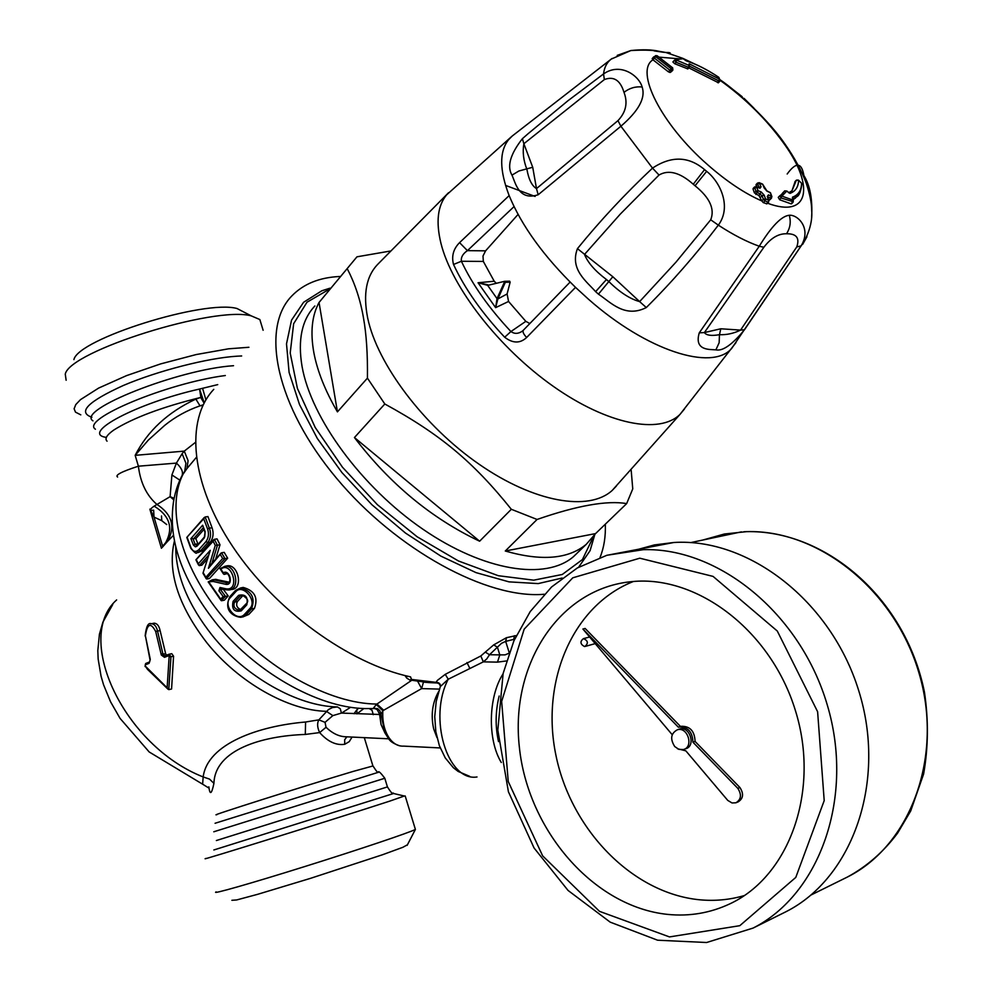 <?xml version="1.0" encoding="UTF-8"?>
<svg xmlns="http://www.w3.org/2000/svg" width="993" height="993" viewBox="0 0 993 993"><rect width="100%" height="100%" fill="white"/><g stroke="black" fill="none" stroke-linecap="round" stroke-linejoin="round"><path stroke-width="1.49" d="M616.368 486.074L612.209 490.43C588.899 511.78 534.184 502.495 479.048 464.203C423.924 426.059 377.328 364.208 367.695 318.083C362.842 293.767 366.367 275.657 378.283 263.766L448.563 192.704M319.038 302.468L337.434 411.872C325.22 390.87 317.375 371.171 313.875 352.763C310.188 332.332 311.914 315.563 319.038 302.468L356.959 256.815L390.1 251.08M631.188 470.248L632.752 488.866L626.67 503.588C607.021 500.273 577.144 505.561 537.064 519.463L511.321 509.285C473.239 461.832 440.445 434.4 384.812 403.99L367.435 378.134C367.72 354.302 366.417 334.331 363.537 318.232C360.471 300.184 355.084 283.787 347.376 269.016M595.577 533.589L586.255 544.338C568.344 559.133 541.359 561.368 505.288 551.016L595.577 533.589L626.67 503.588M505.288 551.016L537.064 519.463M479.619 541.21C431.545 518.42 389.815 483.864 354.439 437.541L479.619 541.21L511.321 509.285M384.812 403.99L354.439 437.541M337.434 411.872L367.435 378.134M577.901 552.393L573.544 556.589C545.815 580.694 483.914 571.236 422.72 529.083C361.539 487.091 311.157 418.276 302.058 366.479C297.602 339.941 301.884 319.771 314.88 305.968M488.419 285.202L504.581 281.329L505.325 282.31L504.494 281.913L497.034 298.632L487.637 285.326L478.055 282.744L494.216 281.23L483.33 261.432L461.385 261.258L453.516 264.473C451.368 256.157 453.391 248.883 459.573 242.64L509.148 195.584C521.573 225.696 543.705 256.293 575.53 287.374L526.65 337.483C520.158 343.578 512.835 343.491 504.667 337.223C481.828 312.857 464.774 288.615 453.516 264.473M523.125 330.52L522.082 331.314C518.123 333.946 514.411 334.033 510.936 331.55L525.818 321.347L508.565 301.462L507.1 293.965L510.141 282.173L505.325 282.31L498.176 298.21L497.356 297.838M507.1 293.965L497.865 298.943L497.034 298.632L495.631 307.644L497.865 298.943M508.565 301.462L495.631 307.644L478.055 282.744L487.836 284.768M494.216 281.23L496.103 283.079M510.141 282.173L509.657 281.18L504.841 281.317M483.33 261.432L482.995 256.02L485.589 250.844L467.43 250.646C462.837 253.736 460.826 257.274 461.385 261.258C472.345 284.581 488.854 308.004 510.936 331.55L504.667 337.223M525.818 321.347L529.815 323.544M522.082 331.314L523.224 330.359M570.106 282.074L523.336 330.247C522.392 331.699 523.485 334.12 526.65 337.483M514.039 206.606L467.43 250.646L459.573 242.64M518.073 214.414L485.589 250.844M605.333 524.18C605.755 536.58 603.992 547.689 600.02 557.507M544.263 594.248C487.613 599.437 396.232 549.973 336.391 478.067C276.24 406.249 260.067 328.46 291.719 296.038C303.461 283.899 319.498 277.395 339.842 276.488M506.492 660.941L497.493 662.132L483.33 661.859L448.228 679.237L440.42 686.498C440.569 683.792 439.092 682.402 435.989 682.34L411.499 679.435L410.543 676.866C349.313 663.833 275.148 610.149 232.883 546.82C190.482 483.442 184.934 419.853 213.768 389.368M440.42 686.498L439.638 684.078L435.989 682.34L437.392 680.379L445.261 674.334L480.811 655.976L493.695 644.891L506.467 637.692L505.673 641.391L501.502 643.303L497.406 647.188L493.695 644.891M516.31 635.557L506.455 637.705M594.67 534.991L590.078 550.681L578.646 567.189M562.175 578.038L538.169 583.599L509.012 581.861L476.019 572.626L440.88 556.117L405.492 533.067L371.866 504.692L341.94 472.569L317.375 438.546L299.501 404.548L289.1 372.437L286.505 343.863L291.532 320.156L303.597 302.269L321.831 290.775L329.937 288.193M231.89 900.291L236.644 899.956L257.547 894.345L310.424 878.371L382.578 854.725L402.885 847.29L407.428 844.77M216.151 891.875C210.144 895.028 250.819 883.472 305.223 866.405C359.565 849.387 410.444 832.258 415.384 829.428L415.235 828.907M404.337 796.014L389.69 801.14C339.867 817.425 192.071 863.476 206.01 858.399M352.068 737.067L349.238 741.647L344.745 744.278C336.23 745.594 327.864 741.697 319.647 732.586L305.285 734.448C262.115 735.875 214.885 749.727 213.929 783.365C211.621 794.313 209.933 795.467 208.84 786.841M388.673 738.804L346.42 736.794C339.407 736.756 332.605 733.591 326.027 727.286L319.647 732.586C317.251 727.422 316.99 723.177 318.852 719.851L305.596 722.01L305.285 734.448M208.679 787.945L202.622 784.185L203.168 776.948L209.523 779.095L213.929 783.365M116.628 599.921C73.718 637.99 123.678 745.731 203.168 776.948C207.512 743.608 258.937 725.945 305.596 722.01M326.027 727.286L325.046 722.345L318.852 719.851L328.472 709.536L332.394 707.587L337.434 706.929C297.999 706.433 245.631 677.052 212.353 635.545C188 604.675 175.798 575.121 175.736 546.882M356.934 713.868L356.847 709.834L358.61 708.158M363.959 708.481L357.046 713.768M380.952 714.526L341.431 713.073L340.264 708.741L337.434 706.929M325.046 722.345L332.841 715.618L341.431 713.073M439.465 689.105L421.64 688.596L382.839 710.727L380.952 714.451L385.123 733.281C389.417 739.14 388.201 741.585 399.546 745.793M503.017 673.912C488.233 696.838 487.352 739.673 501.291 762.512M514.622 639.207L513.753 639.38L514.411 635.743M480.811 655.976L483.33 661.859L486.769 658.905L489.524 654.722L485.825 652.438M477.012 776.973C447.396 781.814 427.983 717.654 448.228 679.237L445.261 674.334M197.545 544.983L204.409 536.965L205.141 531.615L204.757 536.791M205.141 531.615L202.646 525.21L204.93 532.136M202.646 525.21L190.904 538.628L195.844 538.64L203.875 529.505M243.223 595.254L240.12 596.036L242.056 595.105C247.505 598.245 248.995 601.013 246.537 603.409L246.81 604.824C248.275 597.054 245.544 593.888 238.63 595.316L240.12 596.036L234.559 602.093C232.958 606.388 234.547 609.094 239.338 610.211L240.827 609.69M242.975 595.49L237.426 601.535L234.559 602.093L233.082 601.373C231.493 609.168 234.211 612.333 241.237 610.869L241.274 609.292M240.753 609.652C236.843 607.803 235.738 605.097 237.426 601.535M498.523 741.634C495.159 726.504 495.37 711.298 499.169 696.019M497.493 662.132L499.814 654.896L505.114 654.859L509.024 653.22M196.688 545.529L195.162 544.301L193.362 545.02L190.904 538.628M196.738 545.505L196.875 546.274L195.36 546.833L193.362 545.02M206.023 541.545L198.799 549.725C195.683 552.48 193.076 551.81 190.979 547.726L190.842 548.409C194.566 552.58 196.49 554.057 196.651 552.84L200.524 550.842L207.76 542.662L206.023 541.545C208.642 537.796 209.163 533.576 207.549 528.884L209.362 528.152C211.323 533.514 210.789 538.355 207.76 542.662L210.255 542.265C213.284 537.958 213.88 533.117 212.055 527.742L207.922 516.559L205.166 516.956L203.714 518.731L207.549 528.884M196.155 559.754L213.147 541.235L215.258 545.393L208.431 568.319L211.732 563.751M202.969 573.222L210.28 550.296L202.969 573.222L206.072 578.472M235.738 591.729C242.689 583.375 257.51 600.666 250.037 608.361L251.44 608.97C255.511 598.196 251.937 591.17 240.728 587.893L235.552 590.413L235.738 591.729L230.19 597.798C222.358 605.668 237.054 622.735 244.452 614.394L250.037 608.361M225.821 588.775L226.491 589.83L228.7 589.966C240.554 589.743 236.148 565.154 225.138 566.196L220.074 568.654L220.856 569.101C231.952 560.325 240.753 591.605 225.821 588.775L219.999 587.496L218.907 590.723L220.62 588.576M225.783 584.318L226.727 582.692L214.078 579.9L212.477 579.751L208.195 581.898L213.085 581.451L225.783 584.318C233.876 585.969 229.855 568.815 223.276 572.812L224.07 574.388L225.957 573.457C228.539 571.844 232.412 583.052 227.521 582.754L228.042 582.668M411.499 679.435L409.699 679.944L406.658 678.045L406.509 675.935M198.017 544.214L195.844 538.64M164.478 657.316L161.325 655.02L155.678 631.461C150.688 622.139 147.262 623.579 145.388 635.768L150.278 659.377L149.037 663.361L145.263 664.838L145.177 665.955L167.134 687.826L169.133 656.609L168.425 655.79L164.478 657.316L164.888 655.864L168.748 654.362M380.927 713.669L379.587 714.141L377.241 709.66L373.765 708.108L378.01 708.915M373.256 714.675L372.04 710.293L369.16 708.555C322.973 709.858 258.838 675.314 217.666 625.106C185.356 584.753 170.299 546.92 172.497 511.594C173.154 498.995 176.208 487.228 181.657 476.305L181.657 476.33M426.506 682.414L423.055 682.054M423.452 682.104L421.64 688.596L417.693 681.347M203.714 518.731L186.796 537.449L204.273 517.465M196.49 560.04L199.221 565.613L201.864 565.166L207.09 559.295M213.147 541.235L214.24 539.336L217.033 538.876L220.012 544.785L217.368 545.194L214.376 539.298M215.258 545.393L217.368 545.194M208.431 568.319L221.513 552.803L224.182 552.356L227.67 558.215L225.051 558.649L221.551 552.803M222.668 558.513L225.051 558.649L206.259 578.795L205.874 577.256L222.668 558.513L220.471 554.839M244.452 614.394L245.842 615.002L241.088 617.323M228.725 582.332L226.727 582.692L228.142 582.643M220.074 568.654L227.732 565.737M219.999 587.496L220.694 588.588L226.193 589.718M223.152 596.495L225.411 596.47L221.191 600.604L220.719 599.164L223.152 596.495L218.907 590.723M225.56 596.433L220.52 589.631L223.164 589.147L228.204 595.937L225.411 596.47M208.22 581.848L213.768 579.527M228.204 595.937L224.306 600.206L221.526 600.728M155.678 631.461L157.552 631.089C156.447 626.335 154.362 623.877 151.308 623.741L150.539 623.877M161.325 655.02L163.113 654.474L164.764 655.889L169.22 654.213L168.425 655.79M169.133 656.609L170.945 656.745L169.22 654.213L171.739 653.679M167.134 687.826L168.785 689.626L170.945 656.745L173.564 656.187L171.752 653.667L169.282 654.201M145.177 665.955L147.498 669.332M173.564 656.187L171.578 688.993L168.785 689.626M150.278 659.377L149.62 661.934M145.388 635.768L149.968 659.538M380.952 713.979L379.798 710.603L377.34 708.543L369.16 708.555M440.222 747.94L403.754 746.128C398.106 746.451 393.216 743.683 389.057 737.811C384.303 730.488 382.231 721.452 382.839 710.727L376.297 704.546L373.529 708.021M383.633 710.206L376.955 704.049L376.297 704.546M411.648 680.329L376.955 704.049C329.614 703.913 265.032 668.301 223.202 617.398C179.423 565.526 164.838 504.419 184.748 471.166L185.914 463.234L182.116 453.689L184.276 451.12L135.172 455.34L138.387 466.201C140.385 482.536 146.48 495.209 156.658 504.221C172.124 514.287 175.724 526.724 167.445 541.508L173.427 535.364M197.892 552.642L203.031 550.432L210.255 542.265M220.012 544.785L215.63 559.171M227.67 558.215L209.411 578.547L206.792 579.018M241.56 587.744L243.235 587.434C254.605 590.661 258.341 597.649 254.444 608.374L248.858 614.406L242.689 617.001M228.936 582.146L215.109 579.291M226.975 573.681L224.083 574.388M230.314 589.668L231.443 589.457C243.496 589.172 238.605 564.694 227.745 565.749L226.131 566.022M153.27 623.356L154.151 623.194C157.08 623.331 159.066 625.801 160.109 630.58L165.694 653.928L161.003 653.928M166.613 655.194L165.694 653.928M173.849 499.889L170.101 496.661L154.151 506.145C149.509 509.359 149.335 510.7 153.63 510.191M174.135 498.362L170.101 496.661L171.901 474.952L179.832 480.128M196.266 457.488L186.932 468.597L188.087 460.665L184.276 451.12L195.273 442.518M341.617 713.086L350.628 707.239M162.082 547.528L167.445 541.508M150.017 509.198L154.027 517.105L162.641 546.224L165.608 542.799M161.499 515.963L161.76 520.667L166.712 524.565M186.932 468.597L181.756 476.094M182.203 475.113C183.221 471.613 181.285 467.604 176.419 463.098L171.901 474.952M153.642 510.191L154.027 517.105L161.76 520.667M203.205 404.796L199.99 405.852C187.032 410.345 175.277 416.837 164.751 425.327L148.342 440.073L135.172 455.34C147.547 430.999 167.78 412.244 195.869 399.074L200.685 397.448C161.983 407.056 133.025 417.916 113.835 430.006C106.76 434.971 104.501 438.695 107.045 441.177M117.608 477.037L117.608 477.037C114.704 475.225 121.63 471.613 138.387 466.201L176.419 463.098L182.116 453.689M202.845 405.554L199.99 405.852L195.869 399.074M204.074 403.108L200.685 397.436M217.728 384.626L199.543 389.045L200.896 397.386M106.363 437.404C79.577 433.656 136.885 403.059 199.543 389.045L204.21 402.848M73.904 359.627C78.037 338.936 204.434 299.315 237.017 308.513L245.656 312.981M261.358 324.488L259.856 319.547L251.254 315.873C214.736 305.621 69.46 351.15 65.265 374.162L66.134 380.257M80.793 414.851L75.48 412.132L74.115 408.781L75.791 404.573L80.507 399.62L98.655 388.077L126.533 375.627L160.568 363.922L196.167 354.563L228.489 348.816L248.92 347.277M801.612 183.308L798.583 180.316C798.36 187.032 795.48 191.388 789.931 193.387L786.853 191.053L781.876 196.105L793.221 200.176L792.513 197.148C798.372 195.025 801.401 190.408 801.612 183.308L801.612 183.308M801.872 184.698L801.897 183.742C800.892 191.413 799.191 195.72 796.82 196.676L792.675 199.047M791.57 203.466L793.32 200.152L792.501 198.935M779.691 195.906L781.367 198.079L793.184 201.703M791.173 203.875L779.691 199.779L781.876 196.105L779.915 195.72L781.429 194.578L780.113 195.621M781.739 194.293L784.607 190.929L786.952 191.041L784.681 190.867M783.192 192.381L781.429 194.578M787.089 191.388L789.931 193.387M798.285 180.093L796.597 180.118M794.921 181.781L796.312 180.354L791.942 190.867L795.12 181.57M793.072 199.804L796.684 196.813M779.691 199.779L778.251 197.384L779.629 195.969M753.687 188.447L753.091 189.241L754.407 192.865L759.037 195.695L761.805 200.934L763.381 199.37L764.982 200.859L765.504 198.873L764.2 195.211L762.078 195.708L755.983 191.239L754.655 187.627L759.186 187.751M756.641 184.537L756.604 186.746M758.069 183.06L757.609 183.705L759.707 183.196L762.81 184.45L764.176 188.012L767.117 191.252L770.171 192.53L771.511 196.142L769.935 199.295M653.742 56.886L652.178 58.637L652.947 59.791L668.426 71.844L670.076 72.489L671.529 71.533M674.371 60.3L672.869 61.963L674.744 63.751L687.888 68.914L689.241 67.425L689.03 65.228L688.583 67.338L689.241 67.425M688.832 67.872L718.311 82.642M767.663 196.788L768.458 194.864L767.291 196.453L768.607 200.114L765.504 198.873L763.381 199.37L762.078 195.708L760.514 197.309M767.614 197.322L767.291 196.453M771.909 196.651L768.458 194.864M767.726 197.061L771.524 198.103M683.631 59.059L686.684 61.032C696.416 64.173 707.115 69.597 718.758 77.28L719.292 78.248M681.831 58.326L683.494 58.86M689.378 65.538L676.357 60.064L676.084 62.261L674.421 60.238L675.178 59.779L683.258 58.674M672.869 61.963L675.178 59.779L682.688 58.289M674.744 63.751L676.084 62.261L688.583 67.338L687.23 68.815M688.906 65.079L689.154 63.8L719.577 79.192L718.758 77.28C707.066 69.522 696.329 64.073 686.511 60.883L686.684 61.032M689.626 66.221L719.702 81.339L718.311 82.853M719.714 81.339L719.577 79.192L717.48 82.543M652.947 59.791L655.69 56.651L653.779 56.824L654.412 58.14L669.89 70.205L672.596 67.859L657.118 55.794L655.69 56.651L671.194 68.728L671.429 70.975L672.894 70.007M766.956 203.801L768.607 202.113L768.607 200.114L768.632 202.076M755.114 186.969L753.091 189.241M756.058 185.319L757.609 183.705L758.962 187.28L761.072 186.771L759.893 188.335M761.072 186.771L759.049 182.625M759.037 195.695L761.234 191.959L758.093 190.743L756.48 186.696L754.606 186.932M761.234 191.959L764.2 195.211M668.426 71.844L669.89 70.205L671.429 70.975L670.076 72.489M720.781 328.782L704.385 332.568L763.878 247.257C770.866 238.059 778.413 233.566 786.518 233.765C796.448 233.591 799.861 237.985 796.758 246.934L740.567 330.098L720.781 328.782L719.478 334.678C711.385 336.093 706.358 335.386 704.385 332.568L699.271 332.841L759.26 246.239L763.878 247.257M796.758 246.934L801.128 245.867L744.489 329.75L740.567 330.098C733.653 333.462 726.615 334.989 719.478 334.678L719.143 342.759L715.879 349.859C709.983 349.313 693.884 350.939 699.271 332.841M787.188 173.998C796.076 161.797 801.636 162.306 803.896 175.538C810.052 185.468 812.634 199.295 811.641 217.045M704.558 169.617L706.644 171.342C720.583 182.29 731.791 207.09 718.336 225.138L710.715 219.801C714.997 209.014 709.772 197.669 695.038 185.765L693.263 184.251C680.068 172.509 668.649 169.431 659.017 175.029L652.513 168.115C671.33 155.678 688.67 156.174 704.558 169.617L693.263 184.251M575.53 287.374L588.588 299.315C647.002 350.877 711.82 371.357 731.593 348.555L801.128 245.867C811.753 228.489 797.875 214.463 789.286 215.258C781.503 216.015 771.499 226.342 759.26 246.239C746.724 241.808 733.082 234.77 718.336 225.138C695.745 254.804 671.74 282.273 646.294 307.557C624.907 318.393 610.757 302.393 598.444 294.151L595.614 291.657L606.438 279.517L608.833 281.578C619.706 292.252 629.972 298.93 639.629 301.611L612.818 276.724L598.444 294.151M652.984 59.803C634.465 71.012 661.288 124.41 707.823 164.875C726.739 181.458 744.738 193.486 761.805 200.934L763.269 202.622L766.919 203.826M710.715 219.801L675.985 262.14L639.629 301.611L646.294 307.557M744.489 329.75C732.226 344.67 722.693 351.373 715.879 349.859M744.03 98.357L754.047 108.299M727.77 85.435L742.168 96.706M669.927 53.647C670.958 52.815 669.617 52.43 665.918 52.492L663.039 52.207C656.075 50.196 645.338 49.65 630.816 50.556L617.212 55.385M642.111 86.974C635.495 86.304 629.463 88.092 624.001 92.349C627.998 102.763 625.975 112.184 617.956 120.637L620.898 126.223C638.735 110.881 645.81 97.798 642.111 86.974C639.306 76.151 620.687 61.827 603.545 73.941L604.352 79.577L523.857 143.737L532.72 167.271L536.493 188.608C531.9 185.828 528.71 179.423 526.923 169.406C523.46 160.543 522.442 151.991 523.857 143.737L522.392 138.697L527.941 133.832L567.872 100.802L603.545 73.941C604.303 67.338 606.872 62.385 611.254 59.084L612.147 58.438M617.956 120.637L536.493 188.608L538.169 194.765C518.743 201.107 515.479 182.724 511.966 175.128L518.88 171.007L532.72 167.271M624.001 92.349C620.315 80.222 613.773 75.965 604.352 79.577M595.614 291.657C586.739 281.466 569.56 269.463 577.442 248.647L612.818 276.724M659.017 175.029L620.253 214.14L584.505 254.444C587.831 262.673 595.142 271.039 606.438 279.517M577.442 248.647C600.107 220.707 625.131 193.871 652.513 168.115L620.898 126.223L538.169 194.765M522.392 138.697C510.29 154.188 506.815 166.327 511.966 175.128M592.709 636.24L596.607 640.249M595.217 643.613L585.473 646.344M584.48 646.53L584.914 646.493C588.564 643.265 588.067 640.646 583.437 638.623C579.838 641.503 580.185 644.134 584.48 646.53M677.462 748.734L685.84 750.845L727.745 800.395L732.027 802.965L735.925 802.791C741.212 799.477 741.833 794.661 737.811 788.343L692.915 742.181C692.506 731.866 687.888 726.802 679.063 727.025L681.223 726.293C690.048 726.082 694.666 731.121 695.075 741.436L692.915 742.181M678.38 727.224L582.891 629.028L672.224 734.721M684.251 749.243L685.567 748.784C696.167 746.326 689.961 725.796 679.609 729.011L678.641 729.334M680.54 726.504L585.138 628.457L582.891 629.028M695.075 741.436L739.922 787.511L737.811 788.343M736.334 802.617L738.035 801.934C743.323 798.62 743.943 793.817 739.922 787.511M674.731 746.55L678.864 749.355L683.407 749.541C694.008 747.096 687.801 726.528 677.437 729.743C670.834 733.33 669.927 738.929 674.731 746.55M633.385 581.488C572.601 605.432 540.502 681.322 555.931 755.313C570.95 829.354 632.032 893.203 699.581 899.782C714.91 901.222 729.855 899.819 744.402 895.549M667.718 914.404C593.317 906.808 527.866 829.937 519.364 747.208C510.005 664.478 559.233 587.844 632.64 581.55C697.682 575.295 771.102 630.791 795.443 710.665C820.33 790.366 789.609 876.198 729.818 903.866C710.206 913.051 689.502 916.564 667.718 914.404M781.59 913.908L786.071 911.673C853.173 877.75 887.034 780.473 858.697 690.582C830.905 600.529 748.213 537.672 673.813 542.501L654.375 544.934L635.743 550.035M754.407 192.865L755.983 191.239L758.093 190.743L755.896 194.479M657.229 55.881L655.442 55.769M684.537 408.905L680.044 414.342C659.625 434.661 607.517 424.594 553.362 386.389C499.218 348.332 451.964 287.573 440.942 243.31C435.766 221.985 437.628 205.861 446.527 194.951L511.829 136.351M505.549 185.406L535.103 196.44M735.987 342.61L680.044 414.342L612.209 490.43M630.816 50.556L611.254 59.084L512.239 136.016L508.503 139.79C499.218 151.644 499.429 170.237 509.148 195.584M213.843 849.971L393.65 793.494M387.431 786.915L216.362 840.537M384.8 778.264L213.793 831.774M215.071 823.271L378.606 772.219M372.909 765.975L352.974 771.474C306.167 785.426 204.421 817.723 217.02 814.62M346.88 736.818L344.645 739.81L344.745 744.278M379.624 714.439L381.051 724.53L384.874 732.784M438.683 691.5C432.327 702.597 430.664 715.084 433.693 728.974L436.994 737.662M514.076 640.435L513.753 639.38L505.673 641.391L509.21 652.686M489.524 654.722L497.406 647.188L499.814 654.896L489.524 654.722M469.689 668.09L466.958 662.542M197.135 546.001L204.359 537.809M203.217 527.817L193.387 539.025M593.355 536.816L582.444 559.543L562.274 574.475L533.713 580.173L498.337 575.717L458.493 560.995L417.11 536.754L377.377 504.68L342.498 467.256L315.191 427.449L297.404 388.4L290.204 353.024L293.643 323.73L306.974 302.232L328.795 289.534M246.81 604.824L241.237 610.869M197.855 543.866L195.162 544.301L193.114 539.038M187.218 537.585L190.979 547.726M198.339 563.751L210.28 550.296M203.466 573.16L205.874 577.256M233.082 601.373L238.63 595.316M220.856 569.101L223.276 572.812M209.002 582.308L220.719 599.164M212.055 527.742L209.362 528.152L205.166 516.956M198.799 549.725L200.524 550.842L203.031 550.432M208.22 555.596L199.32 565.6M217.467 545.194L211.956 563.279M248.858 614.406L245.842 615.002L251.44 608.97L254.444 608.374M230.326 596.321L230.19 597.798M213.085 581.451L214.078 579.9L216.685 579.428M332.841 715.618L326.349 711.311C288.454 710.566 238.692 682.539 207.053 643.03C178.057 605.407 167.184 571.385 174.42 540.974M160.109 630.58L157.552 631.089L162.79 653.394M145.263 664.838L145.71 663.485L149.409 662.021M149.037 663.361L149.484 661.983L145.71 663.485L145.077 666.564M164.577 544.598C173.899 529.008 170.424 516.186 154.151 506.145M205.899 399.844L202.56 388.251M95.415 429.212C79.961 419.592 166.973 383.099 225.324 375.528M92.957 420.846C75.667 410.121 178.368 369.334 233.529 365.709M241.659 355.966L237.079 356.189C207.897 357.964 157.775 370.799 123.405 385.458C87.843 401.619 77.342 412.219 91.915 417.259M801.376 183.072L798.571 180.217L796.411 180.155L794.971 181.632M792.513 197.148L792.513 198.985M800.159 192.145L795.157 198.364M793.283 200.325L793.159 202.138L791.52 203.801M767.539 203.205C808.96 218.77 815.104 186.647 784.085 143.762C766.745 119.619 745.42 98.481 720.111 80.334M678.504 58.748L658.992 57.135M768.992 192.034L770.568 193.064M767.117 191.252L766.459 190.681M685.964 60.734L682.812 58.339M689.316 65.426L689.154 63.8M718.51 77.119L719.726 81.314M767.539 196.614L769.004 200.636M671.467 71.608L672.82 70.106L672.695 67.946M766.36 203.85L768.073 202.088L764.982 200.859L763.269 202.622M756.083 186.535L759.384 187.838M761.643 183.966L763.207 184.983M706.644 171.342L695.038 185.765M789.286 215.258C791.136 221.911 790.205 228.067 786.518 233.765M719.987 79.676C737.749 91.691 769.203 120.724 785.215 144.382C794.661 157.912 801.699 170.945 806.341 183.482C809.767 194.169 811.529 202.597 811.629 208.778C811.343 210.429 814.62 223.189 802.592 244.464L806.924 236.768M654.126 50.891L663.039 52.207M673.813 542.501L606.748 555.335L577.343 567.946L551.562 586.987L530.212 611.589L513.927 640.77L503.128 673.453L497.816 730.153L508.416 791.769L534.073 847.985L568.046 890.436L610.198 922.149L657.602 940.21L706.619 942.506L753.104 928.07C820.305 894.048 854.712 796.324 827.231 704.807C800.271 613.115 718.324 547.404 643.365 549.675L607.021 555.248M639.79 558.203L713.061 576.399L777.296 631.039L817.611 711.72L824.202 800.606L795.778 877.415L739.797 925.687L669.481 936.92L599.487 911.338L542.637 855.854L508.242 781.528L501.651 701.418L524.167 629.165L572.762 577.814L639.79 558.203M702.709 540.068L724.406 533.998L746.463 531.665C817.438 529.219 894.072 588.899 918.786 672.323C943.971 755.599 911.127 845.093 847.538 876.968L843.653 878.892M586.255 544.338L573.544 556.589M509.657 281.18L504.593 281.329M407.118 845.378L415.397 829.428L405.181 795.952M364.307 737.65L372.859 765.777C376.459 771.387 378.259 773.497 378.271 772.12C378.494 770.754 380.667 772.777 384.775 778.189L387.431 786.928C393.973 797.18 391.937 791.334 393.849 793.568L404.759 796.113M515.082 638.201L514.138 639.269M246.537 603.409L239.983 610.087M436.821 682.961L428.542 682.576M410.221 680.044L427.995 682.539M590.078 550.681L594.497 535.239M321.831 290.775L329.887 288.243M469.639 776.315L458.17 771.449L453.317 767.663L445.249 757.907L439.378 745.731L435.828 731.704L434.748 716.648L436.2 701.53L440.122 687.317M190.768 548.223L186.808 537.474M195.944 559.866L198.476 564.943M195.919 559.791L213.731 539.683M211.075 564.272L221.042 553.126M241.076 617.323C234.05 616.839 222.916 611.055 229.966 596.52M230.004 596.495L235.515 590.463M235.552 590.413L243.235 587.434M220.098 568.803L223.437 573.917M228.7 589.966L226.491 589.83M226.305 589.78L220.694 588.588M208.257 581.997L221.005 600.355M406.211 677.363L405.07 675.588M147.597 669.443L168.065 689.241M154.151 623.182L151.308 623.741C148.267 622.375 146.207 626.446 145.139 635.967M354.029 713.719L356.723 709.945M112.78 604.439L102.887 622.177L99.437 634.179L97.81 650.626L98.158 659.067L101.05 676.146L103.545 684.723L110.546 701.766L120.054 718.373L149.173 751.962L202.584 784.172M149.856 509.148L161.437 548.273M237.017 308.513L251.254 315.873M263.12 330.272L259.856 319.547M791.942 190.867L788.616 192.766M778.239 197.384L779.654 195.944M769.873 199.804L771.499 198.141L771.784 196.329L770.431 192.716L766.857 190.855L762.537 184.065L759.446 182.799L757.535 183.047M756.058 184.574L757.51 183.072M753.091 188.496L754.581 186.957M672.857 70.081L672.671 67.834L657.192 55.769L655.703 55.62L652.178 58.624M671.491 71.595L672.844 70.081M694.442 63.862L683.072 58.463M682.638 58.277L665.906 52.492L659.253 51.338C652.227 49.638 642.806 49.365 631.014 50.519M583.437 638.623L589.643 637.01M681.223 726.293L679.063 727.025M677.437 729.743L679.609 729.011M753.104 928.07L786.071 911.673M810.958 895.041L847.538 876.968C867.001 866.368 883.72 851.721 897.672 833.028L910.693 810.983L923.602 774.068C928.331 747.394 928.604 720.074 924.446 692.109C905.02 596.16 823.731 529.778 746.5 531.652L743.968 531.739M690.731 542.6L741.411 531.876"/></g></svg>
